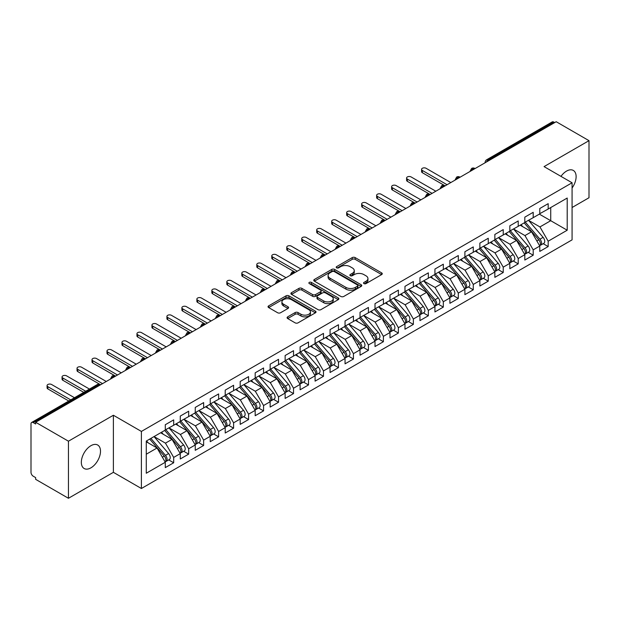 <?xml version="1.0" encoding="UTF-8"?>
<svg xmlns="http://www.w3.org/2000/svg" width="620" height="620" viewBox="0 0 620 620"><rect width="100%" height="100%" fill="white"/><g stroke="black" fill="none" stroke-linecap="round" stroke-linejoin="round"><path stroke-width="0.93" d="M363.971 283.603A1.457 0.837 0 0 0 366.025 283.603L381.649 274.583A2.077 1.201 0 0 0 382.261 273.738A2.077 1.201 0 0 0 381.649 272.885L355.183 257.602A2.077 1.201 0 0 0 352.245 257.602L336.621 266.623A1.457 0.837 0 0 0 336.195 267.22A1.457 0.837 0 0 0 336.621 267.817A1.457 0.837 0 0 0 338.683 267.817L340.698 266.647A6.657 3.844 0 0 1 350.114 266.647L352.315 267.918A6.657 3.844 0 0 1 354.268 270.638A6.657 3.844 0 0 1 352.315 273.35L350.292 274.521A1.457 0.837 0 0 0 349.866 275.117A1.457 0.837 0 0 0 350.292 275.706A1.457 0.837 0 0 0 352.354 275.706L354.377 274.544A6.657 3.844 0 0 1 363.785 274.544L365.994 275.815A6.657 3.844 0 0 1 367.939 278.535A6.657 3.844 0 0 1 365.994 281.248L363.971 282.418A1.457 0.837 0 0 0 363.545 283.007A1.457 0.837 0 0 0 363.971 283.603L363.971 282.418M90.923 467.837A13.555 7.827 120 0 0 99.774 455.886A13.555 7.827 120 0 0 97.697 445.021A13.555 7.827 120 0 0 90.923 445.695A13.555 7.827 120 0 0 82.065 457.645A13.555 7.827 120 0 0 84.142 468.511A13.555 7.827 120 0 0 90.923 467.837M572.074 188.007A13.555 7.827 120 0 0 573.306 170.43A13.555 7.827 120 0 0 566.533 171.105A13.555 7.827 120 0 0 560.968 176.367M287.696 316.859A2.077 1.201 0 0 0 287.083 317.711A2.077 1.201 0 0 0 287.696 318.556L295.12 322.842A2.077 1.201 0 0 0 298.057 322.842L315.41 312.829A2.077 1.201 0 0 0 316.022 311.976A2.077 1.201 0 0 0 315.41 311.132L288.943 295.849A2.077 1.201 0 0 0 286.006 295.849L268.654 305.869A2.077 1.201 0 0 0 268.042 306.714A2.077 1.201 0 0 0 268.654 307.567L277.621 312.744A2.077 1.201 0 0 0 280.565 312.744L287.99 308.458A2.077 1.201 0 0 0 288.594 307.605A2.077 1.201 0 0 0 287.99 306.76L283.542 304.188A5.564 3.208 0 0 1 281.914 301.917A5.564 3.208 0 0 1 285.347 298.949A5.564 3.208 0 0 1 291.408 299.646L308.83 309.706A5.564 3.208 0 0 1 310.457 311.976A5.564 3.208 0 0 1 307.024 314.945A5.564 3.208 0 0 1 300.964 314.247L298.057 312.573A2.077 1.201 0 0 0 295.12 312.573L287.696 316.859L287.696 318.556M572.074 207.514L589 197.741L589 140.662L556.194 121.722L35.642 422.259L35.642 423.987L33.248 422.607A3.177 1.837 -120 0 0 31.659 422.445A3.177 1.837 -120 0 0 31 423.902L31 472.332A3.177 1.837 -120 0 0 33.248 476.222L35.642 477.609L35.642 479.338L68.448 498.279L113.39 472.332L141.399 488.506L141.399 431.427L113.39 415.253L68.448 441.2L35.642 422.259M589 140.662L544.058 166.609L572.074 182.776L141.399 431.427M340.845 296.445A2.077 1.201 0 0 0 343.79 296.445L361.142 286.425A2.077 1.201 0 0 0 361.747 285.58A2.077 1.201 0 0 0 361.142 284.727L334.676 269.444A2.077 1.201 0 0 0 331.731 269.444L314.379 279.465A2.077 1.201 0 0 0 313.774 280.317A2.077 1.201 0 0 0 314.379 281.162L340.845 296.445M309.892 283.921A1.457 0.837 0 0 1 311.364 284.123L311.364 282.394L338.272 297.925A2.077 1.201 0 0 1 338.884 298.778A2.077 1.201 0 0 1 338.272 299.623L320.928 309.644A2.077 1.201 0 0 1 317.983 309.644L291.516 294.361L291.516 292.663A2.077 1.201 0 0 0 290.912 293.516A2.077 1.201 0 0 0 291.516 294.361M291.516 292.663L298.941 288.377A2.077 1.201 0 0 1 301.886 288.377L312.62 294.578A2.077 1.201 0 0 0 315.557 294.578L320.486 291.733A2.077 1.201 0 0 0 321.09 290.881A2.077 1.201 0 0 0 320.486 290.036L309.31 283.58A1.457 0.837 0 0 1 308.884 282.991A1.457 0.837 0 0 1 309.783 282.209A1.457 0.837 0 0 1 311.364 282.394M141.399 488.506L572.074 239.863L572.074 182.776M539.338 214.133L567.207 230.214L567.207 198.043L548.181 209.025L548.181 203.662L539.788 208.506L539.788 213.869L533.2 217.674L533.2 212.311L524.814 217.155L524.814 222.518L518.219 226.323L518.219 220.96L509.834 225.804L509.834 231.167L503.239 234.972L503.239 229.609L494.853 234.453L494.853 239.816L488.258 243.621L488.258 238.258L479.872 243.102L479.872 248.465L473.277 252.27L473.277 246.907L464.892 251.751L464.892 257.114L458.304 260.919L458.304 255.556L449.911 260.4L449.911 265.763L443.323 269.568L443.323 264.205L434.93 269.049L434.93 274.412L428.343 278.217L428.343 272.854L419.949 277.698L419.949 283.061L413.362 286.866L413.362 281.503L404.969 286.347L404.969 291.71L398.381 295.515L398.381 290.152L389.996 294.996L389.996 300.359L383.4 304.164L383.4 298.801L375.015 303.645L375.015 309.008L368.42 312.813L368.42 307.45L360.034 312.294L360.034 317.657L353.439 321.462L353.439 316.099L345.053 320.943L345.053 326.306L338.458 330.111L338.458 324.748L330.072 329.592L330.072 334.947L323.485 338.753L323.485 333.397L315.092 338.241L315.092 343.596L308.504 347.401L308.504 342.046L300.111 346.882L300.111 352.245L293.524 356.05L293.524 350.688L285.13 355.531L285.13 360.894L278.543 364.7L278.543 359.337L270.157 364.18L270.157 369.543L263.562 373.349L263.562 367.986L255.177 372.829L255.177 378.192L248.581 381.998L248.581 376.635L240.196 381.478L240.196 386.841L233.601 390.647L233.601 385.284L225.215 390.127L225.215 395.49L218.62 399.296L218.62 393.933L210.234 398.776L210.234 404.139L203.647 407.945L203.647 402.582L195.254 407.425L195.254 412.788L188.666 416.594L188.666 411.231L180.273 416.074L180.273 421.437L173.685 425.243L173.685 419.88L165.292 424.723L165.292 430.086L146.274 441.068L146.274 473.238L165.292 462.257L157.054 447.989L146.274 441.758M567.207 230.214L548.181 241.203L539.942 226.928L528.558 220.356L543.097 237.344L539.95 239.157A4.239 2.449 60 0 1 541.586 243.187A4.239 2.449 60 0 1 540.71 245.125A4.239 2.449 60 0 1 540.028 245.319M543.197 243.691L548.181 246.566L548.181 241.203M548.181 246.566L539.788 251.41L539.788 246.047L533.2 249.852L524.962 235.577L513.577 229.005M528.225 252.34L533.2 255.215L533.2 249.852M533.2 255.215L524.814 260.051L524.814 254.696L518.219 258.501L509.981 244.226L498.596 237.654L513.135 254.642L509.996 256.455A4.239 2.449 60 0 1 511.632 260.485A4.239 2.449 60 0 1 510.748 262.423A4.239 2.449 60 0 1 510.066 262.617M513.244 260.989L518.219 263.856L518.219 258.501M518.219 263.856L509.834 268.7L509.834 263.345L503.239 267.15L495 252.875L483.615 246.303M498.263 269.638L503.239 272.505L503.239 267.15M503.239 272.505L494.853 277.349L494.853 271.986L488.258 275.792L480.019 261.524L468.635 254.952M483.282 278.279L488.258 281.154L488.258 275.792M488.258 281.154L479.872 285.998L479.872 280.635L473.277 284.44L465.039 270.173L453.654 263.601L468.201 280.589L465.054 282.402A4.239 2.449 60 0 1 466.689 286.432A4.239 2.449 60 0 1 465.814 288.37A4.239 2.449 60 0 1 465.124 288.563M468.302 286.928L473.277 289.803L473.277 284.44M473.277 289.803L464.892 294.647L464.892 289.284L458.304 293.089L450.058 278.822L438.673 272.25M453.321 295.577L458.304 298.453L458.304 293.089M458.304 298.453L449.911 303.296L449.911 297.933L443.323 301.738L435.085 287.471L423.7 280.899L438.239 297.887L435.093 299.7A4.239 2.449 60 0 1 436.728 303.722A4.239 2.449 60 0 1 435.852 305.668A4.239 2.449 60 0 1 435.17 305.862M438.34 304.226L443.323 307.101L443.323 301.738M443.323 307.101L434.93 311.945L434.93 306.582L428.343 310.387L420.104 296.12L408.719 289.548M423.359 312.875L428.343 315.751L428.343 310.387M428.343 315.751L419.949 320.594L419.949 315.231L413.362 319.037L405.124 304.769L393.739 298.197M408.379 321.524L413.362 324.399L413.362 319.037M413.362 324.399L404.969 329.243L404.969 323.88L398.381 327.685L390.143 313.418L378.758 306.846L393.297 323.826L390.151 325.647A4.239 2.449 60 0 1 391.794 329.67A4.239 2.449 60 0 1 390.91 331.615A4.239 2.449 60 0 1 390.228 331.808M393.406 330.173L398.381 333.048L398.381 327.685M398.381 333.048L389.996 337.892L389.996 332.529L383.4 336.335L375.162 322.067L363.777 315.495M378.425 338.822L383.4 341.697L383.4 336.335M383.4 341.697L375.015 346.541L375.015 341.178L368.42 344.983L360.181 330.716L348.797 324.144L363.343 341.124L360.197 342.945A4.239 2.449 60 0 1 361.832 346.967A4.239 2.449 60 0 1 360.956 348.905A4.239 2.449 60 0 1 360.267 349.106M363.444 347.471L368.42 350.346L368.42 344.983M368.42 350.346L360.034 355.19L360.034 349.827L353.439 353.632L345.201 339.365L333.816 332.793M348.463 356.12L353.439 358.996L353.439 353.632M353.439 358.996L345.053 363.839L345.053 358.476L338.458 362.281L330.22 348.014L318.835 341.434M333.483 364.769L338.458 367.644L338.458 362.281M338.458 367.644L330.072 372.488L330.072 367.125L323.485 370.93L315.247 356.663L303.854 350.083M318.502 373.418L323.485 376.294L323.485 370.93M323.485 376.294L315.092 381.137L315.092 375.774L308.504 379.579L300.266 365.304L288.881 358.732M303.521 382.067L308.504 384.942L308.504 379.579M308.504 384.942L300.111 389.786L300.111 384.423L293.524 388.228L285.285 373.953L273.901 367.381L288.44 384.369L285.293 386.183A4.239 2.449 60 0 1 286.928 390.213A4.239 2.449 60 0 1 286.053 392.15A4.239 2.449 60 0 1 285.371 392.344M288.54 390.716L293.524 393.591L293.524 388.228M293.524 393.591L285.13 398.435L285.13 393.072L278.543 396.878L270.304 382.602L258.92 376.03M273.56 399.365L278.543 402.24L278.543 396.878M278.543 402.24L270.157 407.077L270.157 401.721L263.562 405.526L255.324 391.251L243.939 384.679M258.587 408.014L263.562 410.882L263.562 405.526M263.562 410.882L255.177 415.725L255.177 410.37L248.581 414.175L240.343 399.9L228.958 393.328M243.606 416.663L248.581 419.531L248.581 414.175M248.581 419.531L240.196 424.375L240.196 419.012L233.601 422.817L225.362 408.549L213.978 401.977L228.524 418.965L225.378 420.779A4.239 2.449 60 0 1 227.013 424.808A4.239 2.449 60 0 1 226.137 426.746A4.239 2.449 60 0 1 225.447 426.94M228.625 425.305L233.601 428.18L233.601 422.817M233.601 428.18L225.215 433.024L225.215 427.661L218.62 431.466L210.381 417.198L198.997 410.626L213.544 427.614L210.397 429.428A4.239 2.449 60 0 1 212.032 433.457A4.239 2.449 60 0 1 211.156 435.395A4.239 2.449 60 0 1 210.467 435.589M213.644 433.954L218.62 436.829L218.62 431.466M218.62 436.829L210.234 441.673L210.234 436.31L203.647 440.115L195.401 425.847L184.016 419.275M198.663 442.603L203.647 445.478L203.647 440.115M203.647 445.478L195.254 450.321L195.254 444.959L188.666 448.764L180.428 434.496L169.043 427.924L183.582 444.912L180.435 446.725A4.239 2.449 60 0 1 182.071 450.748A4.239 2.449 60 0 1 181.195 452.693A4.239 2.449 60 0 1 180.505 452.887M183.683 451.252L188.666 454.127L188.666 448.764M188.666 454.127L180.273 458.971L180.273 453.607L173.685 457.413L165.447 443.145L154.062 436.573M168.702 459.9L173.685 462.776L173.685 457.413M173.685 462.776L165.292 467.62L165.292 462.257M165.292 429.916L173.685 425.243M146.274 454.212L157.054 447.989M180.273 421.267L188.666 416.594M165.447 443.145L172.035 439.34L160.65 432.768M180.273 453.607L172.035 439.34M195.254 412.618L203.647 407.945M180.428 434.496L187.015 430.691L175.631 424.119M195.254 444.959L187.015 430.691M210.234 403.969L218.62 399.296M195.401 425.847L201.996 422.042L190.611 415.47M210.234 436.31L201.996 422.042M225.215 395.32L233.601 390.647M210.381 417.198L216.977 413.393L205.592 406.821M225.215 427.661L216.977 413.393M240.196 386.671L248.581 381.998M225.362 408.549L231.958 404.744L220.573 398.172M240.196 419.012L231.958 404.744M255.177 378.022L263.562 373.349M240.343 399.9L246.938 396.095L235.554 389.523M255.177 410.37L246.938 396.095M270.157 369.373L278.543 364.7M255.324 391.251L261.911 387.446L250.526 380.874M270.157 401.721L261.911 387.446M285.13 360.724L293.524 356.05M270.304 382.602L276.892 378.797L265.507 372.225M285.13 393.072L276.892 378.797M300.111 352.075L308.504 347.401M285.285 373.953L291.873 370.148L280.488 363.576M300.111 384.423L291.873 370.148M315.092 343.426L323.485 338.753M300.266 365.304L306.853 361.499L295.469 354.927M315.092 375.774L306.853 361.499M330.072 334.777L338.458 330.111M315.247 356.663L321.834 352.858L310.45 346.278M330.072 367.125L321.834 352.858M345.053 326.128L353.439 321.462M330.22 348.014L336.815 344.209L325.43 337.629M345.053 358.476L336.815 344.209M360.034 317.479L368.42 312.813M345.201 339.365L351.796 335.56L340.411 328.98M360.034 349.827L351.796 335.56M375.015 308.83L383.4 304.164M360.181 330.716L366.776 326.911L355.392 320.339M375.015 341.178L366.776 326.911M389.996 300.181L398.381 295.515M375.162 322.067L381.757 318.262L370.365 311.69M389.996 332.529L381.757 318.262M404.969 291.532L413.362 286.866M390.143 313.418L396.73 309.613L385.346 303.041M404.969 323.88L396.73 309.613M419.949 282.89L428.343 278.217M405.124 304.769L411.711 300.964L400.326 294.392M419.949 315.231L411.711 300.964M434.93 274.242L443.323 269.568M420.104 296.12L426.692 292.315L415.307 285.743M434.93 306.582L426.692 292.315M449.911 265.592L458.304 260.919M435.085 287.471L441.673 283.666L430.288 277.094M449.911 297.933L441.673 283.666M464.892 256.944L473.277 252.27M450.058 278.822L456.653 275.017L445.268 268.445M464.892 289.284L456.653 275.017M479.872 248.294L488.258 243.621M465.039 270.173L471.634 266.368L460.249 259.796M479.872 280.635L471.634 266.368M494.853 239.646L503.239 234.972M480.019 261.524L486.615 257.719L475.23 251.147M494.853 271.986L486.615 257.719M509.834 230.996L518.219 226.323M495 252.875L501.596 249.07L490.211 242.498M509.834 263.345L501.596 249.07M524.814 222.347L533.2 217.674M509.981 244.226L516.568 240.421L505.184 233.849M524.814 254.696L516.568 240.421M554.698 122.582L553.8 122.07L488.296 159.883L489.196 160.402M486.499 161.959A3.177 1.837 120 0 1 488.296 159.883A3.177 1.837 60 0 0 486.708 159.727L552.211 121.908A3.177 1.837 60 0 1 553.8 122.07M539.788 213.699L548.181 209.025M539.942 226.928L550.723 220.704L550.723 207.56L567.207 198.043M524.962 235.577L531.549 231.772L520.164 225.2M539.788 246.047L531.549 231.772M68.448 441.2L68.448 498.279M113.39 472.332L113.39 415.253M474.145 169.09L473.246 168.578A3.177 1.837 -120 0 0 471.657 168.415A3.177 1.837 -120 0 0 471.618 168.439L470.138 171.128A3.177 1.837 0 0 0 470.169 171.383L470.138 171.128M459.164 177.739L458.265 177.219A3.177 1.837 -120 0 0 456.677 177.064A3.177 1.837 -120 0 0 456.638 177.088L455.157 179.777A3.177 1.837 0 0 0 455.189 180.033M444.183 186.388L443.285 185.868A3.177 1.837 -120 0 0 441.696 185.713A3.177 1.837 -120 0 0 441.657 185.737L440.177 188.426A3.177 1.837 0 0 0 440.208 188.681M429.203 195.036L428.304 194.517A3.177 1.837 -120 0 0 426.715 194.362A3.177 1.837 -120 0 0 426.676 194.386L425.196 197.067A3.177 1.837 0 0 0 425.235 197.331M414.222 203.685L413.323 203.166A3.177 1.837 -120 0 0 411.734 203.011A3.177 1.837 -120 0 0 411.696 203.035L410.223 205.716A3.177 1.837 0 0 0 410.254 205.979M399.241 212.335L398.342 211.815A3.177 1.837 -120 0 0 396.754 211.66A3.177 1.837 -120 0 0 396.715 211.684L395.242 214.365A3.177 1.837 0 0 0 395.273 214.629M384.26 220.983L383.362 220.464A3.177 1.837 -120 0 0 381.773 220.309A3.177 1.837 -120 0 0 381.742 220.333L380.262 223.014A3.177 1.837 0 0 0 380.293 223.278M369.28 229.633L368.381 229.113A3.177 1.837 -120 0 0 366.792 228.958A3.177 1.837 -120 0 0 366.761 228.981L365.281 231.663A3.177 1.837 0 0 0 365.312 231.927M354.307 238.281L353.408 237.762A3.177 1.837 -120 0 0 351.819 237.607A3.177 1.837 -120 0 0 351.78 237.631L350.3 240.312A3.177 1.837 0 0 0 350.331 240.576M339.326 246.931L338.427 246.411A3.177 1.837 -120 0 0 336.838 246.256A3.177 1.837 -120 0 0 336.8 246.279L335.319 248.961A3.177 1.837 0 0 0 335.35 249.225M324.345 255.579L323.446 255.06A3.177 1.837 -120 0 0 321.858 254.905A3.177 1.837 -120 0 0 321.819 254.929L320.339 257.61A3.177 1.837 0 0 0 320.37 257.874M309.365 264.228L308.466 263.709A3.177 1.837 -120 0 0 306.877 263.554A3.177 1.837 -120 0 0 306.838 263.57L305.358 266.259A3.177 1.837 0 0 0 305.397 266.522M294.384 272.877L293.485 272.358A3.177 1.837 -120 0 0 291.896 272.203A3.177 1.837 -120 0 0 291.857 272.219L290.377 274.908A3.177 1.837 0 0 0 290.416 275.172M279.403 281.526L278.504 281.007A3.177 1.837 -120 0 0 276.915 280.844A3.177 1.837 -120 0 0 276.877 280.868L275.404 283.557A3.177 1.837 0 0 0 275.435 283.821M264.422 290.175L263.523 289.656A3.177 1.837 -120 0 0 261.935 289.494A3.177 1.837 -120 0 0 261.896 289.517L260.423 292.206A3.177 1.837 0 0 0 260.454 292.462M249.442 298.825L248.542 298.305A3.177 1.837 -120 0 0 246.954 298.142A3.177 1.837 -120 0 0 246.923 298.166L245.442 300.855A3.177 1.837 0 0 0 245.474 301.111M234.461 307.474L233.562 306.954A3.177 1.837 -120 0 0 231.973 306.792A3.177 1.837 -120 0 0 231.942 306.815L230.462 309.504A3.177 1.837 0 0 0 230.493 309.76M219.488 316.115L218.589 315.603A3.177 1.837 -120 0 0 217 315.44A3.177 1.837 -120 0 0 216.961 315.464L215.481 318.153A3.177 1.837 0 0 0 215.512 318.409M204.507 324.764L203.608 324.245A3.177 1.837 -120 0 0 202.019 324.089A3.177 1.837 -120 0 0 201.981 324.113L200.5 326.802A3.177 1.837 0 0 0 200.531 327.058M189.526 333.413L188.627 332.894A3.177 1.837 -120 0 0 187.038 332.738A3.177 1.837 -120 0 0 187 332.762L185.519 335.451A3.177 1.837 0 0 0 185.55 335.707M174.546 342.062L173.647 341.543A3.177 1.837 -120 0 0 172.058 341.387A3.177 1.837 -120 0 0 172.019 341.411L170.539 344.092A3.177 1.837 0 0 0 170.577 344.356M159.565 350.711L158.666 350.192A3.177 1.837 -120 0 0 157.077 350.037A3.177 1.837 -120 0 0 157.038 350.06L155.558 352.741A3.177 1.837 0 0 0 155.597 353.005M144.584 359.36L143.685 358.841A3.177 1.837 -120 0 0 142.096 358.685A3.177 1.837 -120 0 0 142.058 358.709L140.585 361.39A3.177 1.837 0 0 0 140.616 361.654M129.603 368.009L128.704 367.49A3.177 1.837 -120 0 0 127.116 367.335A3.177 1.837 -120 0 0 127.077 367.358L125.604 370.039A3.177 1.837 0 0 0 125.635 370.303M114.623 376.658L113.724 376.138A3.177 1.837 -120 0 0 112.135 375.983A3.177 1.837 -120 0 0 112.104 376.007L110.624 378.688A3.177 1.837 0 0 0 110.654 378.952M364.552 283.805L365.994 282.976A6.657 3.844 0 0 0 367.939 280.263L367.939 278.535M354.268 270.638L354.268 272.366A6.657 3.844 0 0 1 352.315 275.086L350.874 275.916M381.626 274.598L355.183 259.338A2.077 1.201 0 0 0 352.245 259.338L337.203 268.018M361.111 286.44L334.676 271.18A2.077 1.201 0 0 0 331.731 271.18L314.41 281.178M357.461 286.169A1.457 0.837 0 0 0 357.887 285.58A1.457 0.837 0 0 0 357.461 284.983L334.234 271.568A1.457 0.837 0 0 0 332.173 271.568L330.042 272.8A6.657 3.844 0 0 0 328.089 275.52A6.657 3.844 0 0 0 330.042 278.233L345.921 287.401A6.657 3.844 0 0 0 355.33 287.401L357.461 286.169L357.461 287.905A1.457 0.837 0 0 0 357.887 287.308L357.887 285.58M328.089 275.52L328.089 277.249A6.657 3.844 0 0 0 330.042 279.961L330.042 278.233M357.461 287.905L355.33 289.129A6.657 3.844 0 0 1 345.921 289.129L330.042 279.961M291.547 294.376L298.941 290.106L298.941 288.377M321.09 290.881L321.09 292.609A2.077 1.201 0 0 1 320.486 293.462L315.557 296.306A2.077 1.201 0 0 1 312.62 296.306L301.886 290.106A2.077 1.201 0 0 0 298.941 290.106M311.364 284.123L338.249 299.646M323.756 301.002A5.564 3.208 0 0 0 329.817 301.7A5.564 3.208 0 0 0 333.25 298.731A5.564 3.208 0 0 0 331.623 296.461L325.485 292.919A2.077 1.201 0 0 0 322.54 292.919L317.618 295.763A2.077 1.201 0 0 0 317.006 296.616A2.077 1.201 0 0 0 317.618 297.461L323.756 301.002L323.756 302.738A5.564 3.208 0 0 0 329.817 303.436A5.564 3.208 0 0 0 333.25 300.467L333.25 298.731M317.006 296.616L317.006 298.344A2.077 1.201 0 0 0 317.618 299.189L317.618 297.461M323.756 302.738L317.618 299.189M310.457 311.976L310.457 313.704A5.564 3.208 0 0 1 307.024 316.673A5.564 3.208 0 0 1 300.964 315.975L298.057 314.301A2.077 1.201 0 0 0 295.12 314.301L287.719 318.572M281.914 301.917L281.914 303.645A5.564 3.208 0 0 0 283.542 305.916L283.542 304.188M287.959 308.473L283.542 305.916M315.386 312.844L288.943 297.577A2.077 1.201 0 0 0 286.006 297.577L268.677 307.582M540.71 245.125L543.856 243.311A4.239 2.449 -120 0 0 544.732 241.374A4.239 2.449 -120 0 0 543.097 237.344M524.195 222.874L538.757 239.855A4.239 2.449 60 0 1 540.392 243.877A4.239 2.449 60 0 1 539.617 245.753M422.352 170.453L422.352 172.701A2.651 1.527 180 0 1 421.577 171.624L421.577 169.376A2.651 1.527 0 0 0 422.352 170.453L447.067 184.729M450.81 182.567L426.095 168.291A2.651 1.527 0 0 0 423.204 167.966A2.651 1.527 0 0 0 421.577 169.376M522.776 226.703L521.048 224.696M422.352 172.701L444.873 185.713A3.177 1.837 120 0 0 443.285 185.868A3.177 1.837 120 0 0 441.556 187.907M525.388 222.185L539.95 239.157M510.415 230.834L524.97 247.806A4.239 2.449 60 0 1 526.613 251.836A4.239 2.449 60 0 1 525.729 253.774L528.875 251.96A4.239 2.449 -120 0 0 529.751 250.015A4.239 2.449 -120 0 0 528.116 245.993L513.554 229.02M525.729 253.774A4.239 2.449 60 0 1 525.047 253.968M509.214 231.524L523.776 248.504A4.239 2.449 60 0 1 525.411 252.526A4.239 2.449 60 0 1 524.644 254.394M407.371 179.102L407.371 181.35A2.651 1.527 180 0 1 406.596 180.273L406.596 178.025A2.651 1.527 0 0 0 407.371 179.102L432.086 193.378M435.829 191.216L411.114 176.94A2.651 1.527 0 0 0 408.231 176.607A2.651 1.527 0 0 0 406.596 178.025M507.796 235.352L506.067 233.345M407.371 181.35L429.893 194.362A3.177 1.837 120 0 0 428.304 194.517A3.177 1.837 120 0 0 426.583 196.555M510.748 262.423L513.895 260.609A4.239 2.449 -120 0 0 514.778 258.664A4.239 2.449 -120 0 0 513.135 254.642M494.233 240.172L508.795 257.145A4.239 2.449 60 0 1 510.43 261.175A4.239 2.449 60 0 1 509.663 263.043M392.39 187.751L392.39 189.999A2.651 1.527 180 0 1 391.615 188.922L391.615 186.674A2.651 1.527 0 0 0 392.39 187.751L417.105 202.019M420.848 199.857L396.134 185.589A2.651 1.527 0 0 0 393.251 185.256A2.651 1.527 0 0 0 391.615 186.674M492.815 244.001L491.087 241.994M392.39 189.999L414.912 203.011A3.177 1.837 120 0 0 413.323 203.166A3.177 1.837 120 0 0 411.603 205.204M495.434 239.483L509.996 256.455M480.454 248.132L495.016 265.104A4.239 2.449 60 0 1 496.651 269.134A4.239 2.449 60 0 1 495.775 271.072L498.914 269.258A4.239 2.449 -120 0 0 499.798 267.313A4.239 2.449 -120 0 0 498.162 263.291L483.6 246.318M495.775 271.072A4.239 2.449 60 0 1 495.086 271.265M479.252 248.822L493.814 265.794A4.239 2.449 60 0 1 495.45 269.824A4.239 2.449 60 0 1 494.683 271.692M377.41 196.4L377.41 198.648A2.651 1.527 180 0 1 376.635 197.571L376.635 195.323A2.651 1.527 0 0 0 377.41 196.4L402.124 210.668M405.868 208.506L381.153 194.238A2.651 1.527 0 0 0 378.27 193.905A2.651 1.527 0 0 0 376.635 195.323M477.834 252.65L476.106 250.635M377.41 198.648L399.931 211.66A3.177 1.837 120 0 0 398.342 211.815A3.177 1.837 120 0 0 396.622 213.853M465.473 256.781L480.035 273.753A4.239 2.449 60 0 1 481.67 277.783A4.239 2.449 60 0 1 480.795 279.721L483.941 277.907A4.239 2.449 -120 0 0 484.817 275.962A4.239 2.449 -120 0 0 483.182 271.94L468.619 254.96M480.795 279.721A4.239 2.449 60 0 1 480.105 279.915M464.271 257.471L478.834 274.443A4.239 2.449 60 0 1 480.469 278.473A4.239 2.449 60 0 1 479.702 280.341M362.429 205.049L362.429 207.297A2.651 1.527 180 0 1 361.654 206.22L361.654 203.972A2.651 1.527 0 0 0 362.429 205.049L387.144 219.317M390.894 217.155L366.172 202.887A2.651 1.527 0 0 0 363.289 202.554A2.651 1.527 0 0 0 361.654 203.972M462.853 261.299L461.125 259.284M362.429 207.297L385.198 220.441M465.814 288.37L468.96 286.556A4.239 2.449 -120 0 0 469.836 284.611A4.239 2.449 -120 0 0 468.201 280.589M449.291 266.12L463.853 283.092A4.239 2.449 60 0 1 465.488 287.122A4.239 2.449 60 0 1 464.721 288.99M347.448 213.699L347.448 215.946A2.651 1.527 180 0 1 346.673 214.869L346.673 212.621A2.651 1.527 0 0 0 347.448 213.699L372.163 227.966M375.914 225.804L351.191 211.536A2.651 1.527 0 0 0 348.308 211.203A2.651 1.527 0 0 0 346.673 212.621M447.873 269.948L446.144 267.933M347.448 215.946L369.969 228.958A3.177 1.837 120 0 0 368.381 229.113A3.177 1.837 120 0 0 366.66 231.144M450.492 265.43L465.054 282.402M435.511 274.079L450.074 291.051A4.239 2.449 60 0 1 451.709 295.081A4.239 2.449 60 0 1 450.833 297.019L453.979 295.197A4.239 2.449 -120 0 0 454.855 293.26A4.239 2.449 -120 0 0 453.22 289.238L438.658 272.257M450.833 297.019A4.239 2.449 60 0 1 450.143 297.213M434.31 274.769L448.872 291.741A4.239 2.449 60 0 1 450.507 295.771A4.239 2.449 60 0 1 449.74 297.639M332.467 222.347L332.467 224.595A2.651 1.527 180 0 1 331.692 223.518L331.692 221.263A2.651 1.527 0 0 0 332.467 222.347L357.19 236.615M360.933 234.453L336.218 220.185A2.651 1.527 0 0 0 333.328 219.852A2.651 1.527 0 0 0 331.692 221.263M432.892 278.597L431.171 276.582M332.467 224.595L354.997 237.607A3.177 1.837 120 0 0 353.408 237.762A3.177 1.837 120 0 0 351.679 239.793M435.852 305.668L438.999 303.846A4.239 2.449 -120 0 0 439.875 301.909A4.239 2.449 -120 0 0 438.239 297.887M419.337 283.418L433.899 300.39A4.239 2.449 60 0 1 435.535 304.42A4.239 2.449 60 0 1 434.76 306.288M317.487 230.996L317.487 233.244A2.651 1.527 180 0 1 316.712 232.167L316.712 229.912A2.651 1.527 0 0 0 317.487 230.996L342.209 245.264M345.952 243.102L321.238 228.834A2.651 1.527 0 0 0 318.347 228.501A2.651 1.527 0 0 0 316.712 229.912M417.911 287.246L416.19 285.231M317.487 233.244L340.256 246.388M420.531 282.728L435.093 299.7M405.55 291.377L420.112 308.349A4.239 2.449 60 0 1 421.747 312.372A4.239 2.449 60 0 1 420.871 314.317L424.018 312.496A4.239 2.449 -120 0 0 424.894 310.558A4.239 2.449 -120 0 0 423.259 306.528L408.696 289.555M420.871 314.317A4.239 2.449 60 0 1 420.189 314.51M404.356 292.067L418.918 309.039A4.239 2.449 60 0 1 420.554 313.069A4.239 2.449 60 0 1 419.779 314.937M302.513 239.646L302.513 241.893A2.651 1.527 180 0 1 301.731 240.808L301.731 238.56A2.651 1.527 0 0 0 302.513 239.646L327.228 253.913M330.971 251.751L306.257 237.483A2.651 1.527 0 0 0 303.366 237.15A2.651 1.527 0 0 0 301.731 238.56M402.938 295.895L401.21 293.88M302.513 241.893L325.035 254.905A3.177 1.837 120 0 0 323.446 255.06A3.177 1.837 120 0 0 321.718 257.091M390.569 300.026L405.131 316.998A4.239 2.449 60 0 1 406.767 321.021A4.239 2.449 60 0 1 405.891 322.966L409.037 321.144A4.239 2.449 -120 0 0 409.913 319.207A4.239 2.449 -120 0 0 408.278 315.177L393.716 298.204M405.891 322.966A4.239 2.449 60 0 1 405.209 323.16M389.376 300.716L403.938 317.688A4.239 2.449 60 0 1 405.573 321.718A4.239 2.449 60 0 1 404.806 323.586M287.533 248.294L287.533 250.542A2.651 1.527 180 0 1 286.758 249.457L286.758 247.21A2.651 1.527 0 0 0 287.533 248.294L312.248 262.562M315.991 260.4L291.276 246.132A2.651 1.527 0 0 0 288.393 245.799A2.651 1.527 0 0 0 286.758 247.21M387.957 304.544L386.229 302.529M287.533 250.542L310.054 263.554A3.177 1.837 120 0 0 308.466 263.709A3.177 1.837 120 0 0 306.737 265.74M390.91 331.615L394.056 329.794A4.239 2.449 -120 0 0 394.932 327.856A4.239 2.449 -120 0 0 393.297 323.826M374.395 309.365L388.957 326.337A4.239 2.449 60 0 1 390.592 330.367A4.239 2.449 60 0 1 389.825 332.235M272.552 256.944L272.552 259.191A2.651 1.527 180 0 1 271.777 258.106L271.777 255.858A2.651 1.527 0 0 0 272.552 256.944L297.267 271.211M301.01 269.049L276.295 254.781A2.651 1.527 0 0 0 273.412 254.448A2.651 1.527 0 0 0 271.777 255.858M372.976 313.193L371.248 311.178M272.552 259.191L295.074 272.203A3.177 1.837 120 0 0 293.485 272.358A3.177 1.837 120 0 0 291.764 274.389M375.596 308.667L390.151 325.647M360.615 317.316L375.178 334.296A4.239 2.449 60 0 1 376.813 338.319A4.239 2.449 60 0 1 375.929 340.264L379.076 338.442A4.239 2.449 -120 0 0 379.959 336.505A4.239 2.449 -120 0 0 378.324 332.475L363.762 315.503M375.929 340.264A4.239 2.449 60 0 1 375.247 340.458M359.414 318.013L373.976 334.986A4.239 2.449 60 0 1 375.612 339.016A4.239 2.449 60 0 1 374.844 340.884M257.571 265.592L257.571 267.84A2.651 1.527 180 0 1 256.796 266.755L256.796 264.507A2.651 1.527 0 0 0 257.571 265.592L282.286 279.86M286.029 277.698L261.315 263.43A2.651 1.527 0 0 0 258.431 263.097A2.651 1.527 0 0 0 256.796 264.507M357.996 321.842L356.267 319.827M257.571 267.84L280.341 280.984M360.956 348.905L364.095 347.091A4.239 2.449 -120 0 0 364.978 345.154A4.239 2.449 -120 0 0 363.343 341.124M344.433 326.663L358.996 343.635A4.239 2.449 60 0 1 360.631 347.657A4.239 2.449 60 0 1 359.863 349.533M242.59 274.242L242.59 276.489A2.651 1.527 180 0 1 241.815 275.404L241.815 273.156A2.651 1.527 0 0 0 242.59 274.242L267.305 288.509M271.048 286.347L246.334 272.079A2.651 1.527 0 0 0 243.451 271.746A2.651 1.527 0 0 0 241.815 273.156M343.015 330.491L341.287 328.476M242.59 276.489L265.112 289.494A3.177 1.837 120 0 0 263.523 289.656A3.177 1.837 120 0 0 261.803 291.687M345.635 325.965L360.197 342.945M330.654 334.614L345.216 351.594A4.239 2.449 60 0 1 346.851 355.617A4.239 2.449 60 0 1 345.976 357.554L349.122 355.74A4.239 2.449 -120 0 0 349.998 353.803A4.239 2.449 -120 0 0 348.363 349.773L333.8 332.8M345.976 357.554A4.239 2.449 60 0 1 345.286 357.756M329.453 335.312L344.015 352.284A4.239 2.449 60 0 1 345.65 356.306A4.239 2.449 60 0 1 344.883 358.182M227.61 282.89L227.61 285.138A2.651 1.527 180 0 1 226.835 284.053L226.835 281.805A2.651 1.527 0 0 0 227.61 282.89L252.325 297.158M256.076 294.996L231.353 280.728A2.651 1.527 0 0 0 228.47 280.395A2.651 1.527 0 0 0 226.835 281.805M328.034 339.14L326.306 337.125M227.61 285.138L250.131 298.142A3.177 1.837 120 0 0 248.542 298.305A3.177 1.837 120 0 0 246.822 300.336M315.673 343.263L330.235 360.236A4.239 2.449 60 0 1 331.871 364.265A4.239 2.449 60 0 1 330.995 366.203L334.141 364.389A4.239 2.449 -120 0 0 335.017 362.452A4.239 2.449 -120 0 0 333.382 358.422L318.82 341.45M330.995 366.203A4.239 2.449 60 0 1 330.305 366.404M314.472 343.953L329.034 360.933A4.239 2.449 60 0 1 330.669 364.955A4.239 2.449 60 0 1 329.902 366.831M212.629 291.532L212.629 293.787A2.651 1.527 180 0 1 211.854 292.702L211.854 290.454A2.651 1.527 0 0 0 212.629 291.532L237.344 305.807M241.095 303.645L216.372 289.377A2.651 1.527 0 0 0 213.489 289.044A2.651 1.527 0 0 0 211.854 290.454M313.053 347.789L311.325 345.774M212.629 293.787L235.151 306.792A3.177 1.837 120 0 0 233.562 306.954A3.177 1.837 120 0 0 231.841 308.985M300.692 351.912L315.255 368.885A4.239 2.449 60 0 1 316.89 372.915A4.239 2.449 60 0 1 316.014 374.852L319.161 373.038A4.239 2.449 -120 0 0 320.036 371.101A4.239 2.449 -120 0 0 318.401 367.071L303.839 350.099M316.014 374.852A4.239 2.449 60 0 1 315.324 375.053M299.491 352.602L314.053 369.582A4.239 2.449 60 0 1 315.688 373.604A4.239 2.449 60 0 1 314.921 375.48M197.648 300.181L197.648 302.436A2.651 1.527 180 0 1 196.873 301.351L196.873 299.103A2.651 1.527 0 0 0 197.648 300.181L222.371 314.456M226.114 312.294L201.399 298.019A2.651 1.527 0 0 0 198.508 297.693A2.651 1.527 0 0 0 196.873 299.103M298.073 356.43L296.352 354.423M197.648 302.436L220.178 315.44A3.177 1.837 120 0 0 218.589 315.603A3.177 1.837 120 0 0 216.861 317.634M285.712 360.561L300.274 377.534A4.239 2.449 60 0 1 301.909 381.563A4.239 2.449 60 0 1 301.033 383.501L304.18 381.688A4.239 2.449 -120 0 0 305.055 379.75A4.239 2.449 -120 0 0 303.42 375.72L288.858 358.748M301.033 383.501A4.239 2.449 60 0 1 300.351 383.703M284.518 361.251L299.08 378.231A4.239 2.449 60 0 1 300.716 382.253A4.239 2.449 60 0 1 299.94 384.129M182.667 308.83L182.667 311.085A2.651 1.527 180 0 1 181.892 310L181.892 307.753A2.651 1.527 0 0 0 182.667 308.83L207.39 323.105M211.133 320.943L186.418 306.668A2.651 1.527 0 0 0 183.528 306.342A2.651 1.527 0 0 0 181.892 307.753M283.092 365.079L281.372 363.072M182.667 311.085L205.197 324.089A3.177 1.837 120 0 0 203.608 324.245A3.177 1.837 120 0 0 201.88 326.283M286.053 392.15L289.199 390.337A4.239 2.449 -120 0 0 290.075 388.399A4.239 2.449 -120 0 0 288.44 384.369M269.537 369.9L284.099 386.88A4.239 2.449 60 0 1 285.735 390.902A4.239 2.449 60 0 1 284.96 392.778M167.695 317.479L167.695 319.726A2.651 1.527 180 0 1 166.919 318.649L166.919 316.401A2.651 1.527 0 0 0 167.695 317.479L192.409 331.754M196.153 329.592L171.438 315.317A2.651 1.527 0 0 0 168.547 314.991A2.651 1.527 0 0 0 166.919 316.401M268.119 373.728L266.391 371.721M167.695 319.726L190.216 332.738A3.177 1.837 120 0 0 188.627 332.894A3.177 1.837 120 0 0 186.899 334.932M270.731 369.21L285.293 386.183M255.75 377.859L270.312 394.832A4.239 2.449 60 0 1 271.947 398.861A4.239 2.449 60 0 1 271.072 400.799L274.218 398.986A4.239 2.449 -120 0 0 275.094 397.04A4.239 2.449 -120 0 0 273.459 393.018L258.897 376.046M271.072 400.799A4.239 2.449 60 0 1 270.39 400.993M254.556 378.549L269.119 395.529A4.239 2.449 60 0 1 270.754 399.551A4.239 2.449 60 0 1 269.987 401.419M152.714 326.128L152.714 328.375A2.651 1.527 180 0 1 151.939 327.298L151.939 325.05A2.651 1.527 0 0 0 152.714 326.128L177.429 340.403M181.172 338.241L156.457 323.966A2.651 1.527 0 0 0 153.574 323.64A2.651 1.527 0 0 0 151.939 325.05M253.138 382.377L251.41 380.37M152.714 328.375L175.483 341.527M240.777 386.508L255.339 403.481A4.239 2.449 60 0 1 256.974 407.511A4.239 2.449 60 0 1 256.091 409.448L259.238 407.635A4.239 2.449 -120 0 0 260.113 405.689A4.239 2.449 -120 0 0 258.478 401.667L243.916 384.695M256.091 409.448A4.239 2.449 60 0 1 255.409 409.642M239.576 387.198L254.138 404.17A4.239 2.449 60 0 1 255.773 408.2A4.239 2.449 60 0 1 255.006 410.068M137.733 334.777L137.733 337.024A2.651 1.527 180 0 1 136.958 335.947L136.958 333.7A2.651 1.527 0 0 0 137.733 334.777L162.448 349.045M166.191 346.882L141.476 332.615A2.651 1.527 0 0 0 138.593 332.281A2.651 1.527 0 0 0 136.958 333.7M238.158 391.026L236.429 389.019M137.733 337.024L160.255 350.037A3.177 1.837 120 0 0 158.666 350.192A3.177 1.837 120 0 0 156.945 352.23M225.796 395.157L240.358 412.13A4.239 2.449 60 0 1 241.994 416.16A4.239 2.449 60 0 1 241.11 418.097L244.257 416.284A4.239 2.449 -120 0 0 245.14 414.338A4.239 2.449 -120 0 0 243.505 410.316L228.943 393.344M241.11 418.097A4.239 2.449 60 0 1 240.428 418.291M224.595 395.847L239.157 412.819A4.239 2.449 60 0 1 240.792 416.849A4.239 2.449 60 0 1 240.025 418.717M122.752 343.426L122.752 345.673A2.651 1.527 180 0 1 121.977 344.596L121.977 342.349A2.651 1.527 0 0 0 122.752 343.426L147.467 357.694M151.21 355.531L126.496 341.263A2.651 1.527 0 0 0 123.612 340.93A2.651 1.527 0 0 0 121.977 342.349M223.177 399.675L221.449 397.66M122.752 345.673L145.274 358.685A3.177 1.837 120 0 0 143.685 358.841A3.177 1.837 120 0 0 141.965 360.879M226.137 426.746L229.276 424.933A4.239 2.449 -120 0 0 230.16 422.987A4.239 2.449 -120 0 0 228.524 418.965M209.614 404.496L224.177 421.468A4.239 2.449 60 0 1 225.812 425.498A4.239 2.449 60 0 1 225.044 427.366M107.772 352.075L107.772 354.322A2.651 1.527 180 0 1 106.997 353.245L106.997 350.998A2.651 1.527 0 0 0 107.772 352.075L132.486 366.343M136.23 364.18L111.515 349.913A2.651 1.527 0 0 0 108.632 349.579A2.651 1.527 0 0 0 106.997 350.998M208.196 408.324L206.468 406.309M107.772 354.322L130.293 367.335A3.177 1.837 120 0 0 128.704 367.49A3.177 1.837 120 0 0 126.984 369.52M210.815 403.806L225.378 420.779M211.156 435.395L214.303 433.582A4.239 2.449 -120 0 0 215.179 431.636A4.239 2.449 -120 0 0 213.544 427.614M194.633 413.145L209.196 430.117A4.239 2.449 60 0 1 210.831 434.147A4.239 2.449 60 0 1 210.064 436.015M92.791 360.724L92.791 362.971A2.651 1.527 180 0 1 92.016 361.894L92.016 359.647A2.651 1.527 0 0 0 92.791 360.724L117.506 374.992M121.257 372.829L96.534 358.562A2.651 1.527 0 0 0 93.651 358.228A2.651 1.527 0 0 0 92.016 359.647M193.215 416.973L191.487 414.958M92.791 362.971L115.312 375.983A3.177 1.837 120 0 0 113.724 376.138A3.177 1.837 120 0 0 112.003 378.169M195.835 412.455L210.397 429.428M180.854 421.104L195.416 438.077A4.239 2.449 60 0 1 197.052 442.107A4.239 2.449 60 0 1 196.176 444.044L199.322 442.223A4.239 2.449 -120 0 0 200.198 440.285A4.239 2.449 -120 0 0 198.563 436.263L184 419.283M196.176 444.044A4.239 2.449 60 0 1 195.486 444.238M179.653 421.794L194.215 438.766A4.239 2.449 60 0 1 195.85 442.796A4.239 2.449 60 0 1 195.083 444.664M77.81 369.373L77.81 371.62A2.651 1.527 180 0 1 77.035 370.543L77.035 368.288A2.651 1.527 0 0 0 77.81 369.373L102.525 383.64M106.276 381.478L81.553 367.211A2.651 1.527 0 0 0 78.67 366.877A2.651 1.527 0 0 0 77.035 368.288M178.234 425.622L176.506 423.607M77.81 371.62L100.58 384.764M181.195 452.693L184.342 450.872A4.239 2.449 -120 0 0 185.217 448.934A4.239 2.449 -120 0 0 183.582 444.912M164.68 430.443L179.234 447.415A4.239 2.449 60 0 1 180.877 451.445A4.239 2.449 60 0 1 180.102 453.313M62.829 378.022L62.829 380.269A2.651 1.527 180 0 1 62.054 379.192L62.054 376.937A2.651 1.527 0 0 0 62.829 378.022L85.723 391.236M89.466 389.073L66.58 375.86A2.651 1.527 0 0 0 63.69 375.526A2.651 1.527 0 0 0 62.054 376.937M163.254 434.271L161.533 432.256M62.829 380.269L83.77 392.359M165.873 429.753L180.435 446.725M150.892 438.402L165.455 455.375A4.239 2.449 60 0 1 167.09 459.397A4.239 2.449 60 0 1 166.214 461.342L169.361 459.521A4.239 2.449 -120 0 0 170.237 457.583A4.239 2.449 -120 0 0 168.601 453.553L154.039 436.581M166.214 461.342A4.239 2.449 60 0 1 165.532 461.536M149.699 439.092L164.261 456.064A4.239 2.449 60 0 1 165.897 460.094A4.239 2.449 60 0 1 165.121 461.962M47.849 386.671L47.849 388.918A2.651 1.527 180 0 1 47.074 387.833L47.074 385.586A2.651 1.527 0 0 0 47.849 386.671L70.742 399.885M74.485 397.722L51.599 384.509A2.651 1.527 0 0 0 48.709 384.175A2.651 1.527 0 0 0 47.074 385.586M148.273 442.92L146.553 440.905M47.849 388.918L68.789 401.008M99.642 385.307L98.743 384.788L33.248 422.607M100.58 384.772L100.332 384.632A3.177 1.837 120 0 0 98.743 384.788A3.177 1.837 -120 0 0 97.154 384.632L31.659 422.445M475.075 168.555L474.835 168.415A3.177 1.837 120 0 0 473.246 168.578A3.177 1.837 120 0 0 471.518 170.608M460.094 177.204L459.854 177.064A3.177 1.837 120 0 0 458.265 177.219A3.177 1.837 120 0 0 456.537 179.258M385.19 220.449L384.95 220.309A3.177 1.837 120 0 0 383.362 220.464A3.177 1.837 120 0 0 381.641 222.495M340.256 246.396L340.016 246.256A3.177 1.837 120 0 0 338.427 246.411A3.177 1.837 120 0 0 336.699 248.442M280.333 280.984L280.093 280.844A3.177 1.837 120 0 0 278.504 281.007A3.177 1.837 120 0 0 276.784 283.038M175.475 341.527L175.235 341.387A3.177 1.837 120 0 0 173.647 341.543A3.177 1.837 120 0 0 171.926 343.581M365.994 282.976L365.994 281.248M350.292 275.706L350.292 274.521M352.315 275.086L352.315 273.35M336.621 267.817L336.621 266.623M352.245 259.338L352.245 257.602M355.183 259.338L355.183 257.602M381.649 274.583L381.649 272.885M314.379 281.162L314.379 279.465M331.731 271.18L331.731 269.444M334.676 271.18L334.676 269.444M361.142 286.425L361.142 284.727M345.921 289.129L345.921 287.401M355.33 289.129L355.33 287.401M301.886 290.106L301.886 288.377M312.62 296.306L312.62 294.578M315.557 296.306L315.557 294.578M320.486 293.462L320.486 291.733M338.272 299.623L338.272 297.925M295.12 314.301L295.12 312.573M298.057 314.301L298.057 312.573M300.964 315.975L300.964 314.247M287.99 308.458L287.99 306.76M268.654 307.567L268.654 305.869M286.006 297.577L286.006 295.849M288.943 297.577L288.943 295.849M315.41 312.829L315.41 311.132M538.757 239.855L536.85 240.947M523.776 248.504L521.87 249.597M528.116 245.993L524.97 247.806M508.795 257.145L506.889 258.246M493.814 265.794L491.908 266.894M498.162 263.291L495.016 265.104M478.834 274.443L476.927 275.544M483.182 271.94L480.035 273.753M463.853 283.092L461.954 284.192M448.872 291.741L446.974 292.841M453.22 289.238L450.074 291.051M433.899 300.39L431.993 301.49M418.918 309.039L417.012 310.139M423.259 306.528L420.112 308.349M403.938 317.688L402.031 318.788M408.278 315.177L405.131 316.998M388.957 326.337L387.05 327.438M373.976 334.986L372.07 336.087M378.324 332.475L375.178 334.296M358.996 343.635L357.089 344.736M344.015 352.284L342.116 353.385M348.363 349.773L345.216 351.594M329.034 360.933L327.135 362.034M333.382 358.422L330.235 360.236M314.053 369.582L312.154 370.683M318.401 367.071L315.255 368.885M299.08 378.231L297.174 379.324M303.42 375.72L300.274 377.534M284.099 386.88L282.193 387.973M269.119 395.529L267.212 396.622M273.459 393.018L270.312 394.832M254.138 404.17L252.231 405.271M258.478 401.667L255.339 403.481M239.157 412.819L237.251 413.92M243.505 410.316L240.358 412.13M224.177 421.468L222.27 422.569M209.196 430.117L207.297 431.218M194.215 438.766L192.316 439.867M198.563 436.263L195.416 438.077M179.234 447.415L177.335 448.516M164.261 456.064L162.355 457.165M168.601 453.553L165.455 455.375M474.835 168.415A3.177 3.177 0 0 0 471.657 168.415M486.708 159.727A3.177 3.177 0 0 0 485.119 162.479M459.854 177.064A3.177 3.177 0 0 0 456.677 177.064M444.873 185.713A3.177 3.177 0 0 0 441.696 185.713M429.893 194.362A3.177 3.177 0 0 0 426.715 194.362M414.912 203.011A3.177 3.177 0 0 0 411.734 203.011M399.931 211.66A3.177 3.177 0 0 0 396.754 211.66M384.95 220.309A3.177 3.177 0 0 0 381.773 220.309M369.969 228.958A3.177 3.177 0 0 0 366.792 228.958M354.997 237.607A3.177 3.177 0 0 0 351.819 237.607M340.016 246.256A3.177 3.177 0 0 0 336.838 246.256M325.035 254.905A3.177 3.177 0 0 0 321.858 254.905M310.054 263.554A3.177 3.177 0 0 0 306.877 263.554M295.074 272.203A3.177 3.177 0 0 0 291.896 272.203M280.093 280.844A3.177 3.177 0 0 0 276.915 280.844M265.112 289.494A3.177 3.177 0 0 0 261.935 289.494M250.131 298.142A3.177 3.177 0 0 0 246.954 298.142M235.151 306.792A3.177 3.177 0 0 0 231.973 306.792M220.178 315.44A3.177 3.177 0 0 0 217 315.44M205.197 324.089A3.177 3.177 0 0 0 202.019 324.089M190.216 332.738A3.177 3.177 0 0 0 187.038 332.738M175.235 341.387A3.177 3.177 0 0 0 172.058 341.387M160.255 350.037A3.177 3.177 0 0 0 157.077 350.037M145.274 358.685A3.177 3.177 0 0 0 142.096 358.685M130.293 367.335A3.177 3.177 0 0 0 127.116 367.335M115.312 375.983A3.177 3.177 0 0 0 112.135 375.983M100.332 384.632A3.177 3.177 0 0 0 97.154 384.632"/></g></svg>
